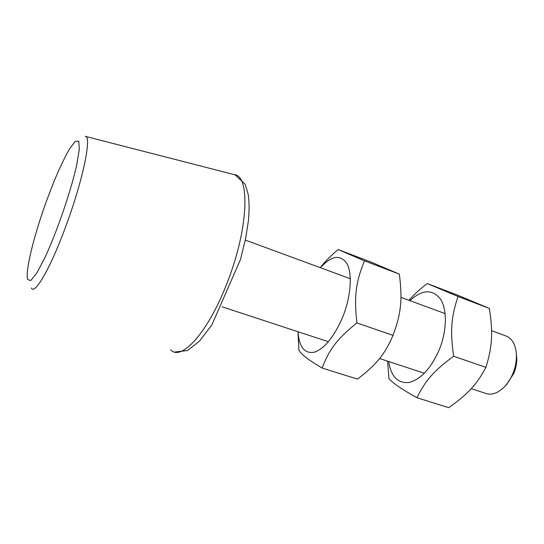 <?xml version="1.0" encoding="UTF-8"?>
<svg xmlns="http://www.w3.org/2000/svg" width="544" height="544" viewBox="0 0 544 544"><rect width="100%" height="100%" fill="white"/><g stroke="black" fill="none" stroke-linecap="round" stroke-linejoin="round"><path stroke-width="0.82" d="M505.512 335.818L506.709 336.253C512.774 339.157 516.025 345.59 516.446 355.545C516.508 361.549 515.304 367.567 512.842 373.612C510.687 378.746 507.919 383.112 504.526 386.702C497.712 393.462 491.198 395.61 484.99 393.156L471.254 388.64M506.178 385.03L513.822 373.436C515.855 368.444 516.848 363.46 516.8 358.489L516.399 354.09M427.373 307.068L426.374 306.7M388.688 361.522C391.014 376.557 397.793 383.547 409.013 382.493C420.838 379.42 430.93 368.506 439.266 349.758C447.032 330.704 447.304 309.291 440.416 298.969C432.296 288.932 422.124 289.49 409.904 300.642M416.99 397.732L448.739 407.667C467.527 394.393 476.408 385.03 485.928 367.356C492.422 346.093 493.088 332.255 489.362 308.428L457.123 294.957L427.196 283.533L458.055 296.5C451.2 316.73 449.997 331.01 453.648 356.238C433.792 370.777 425.211 380.786 416.99 397.732C401.887 389.32 392.544 382.949 388.974 378.624L387.607 361.162M408.993 300.308C413.454 295.066 419.526 289.476 427.196 283.533M485.928 367.356L453.648 356.238M489.362 308.428L458.055 296.5M335.192 273.156L334.342 272.843M298.051 331.745C299.098 347.12 304.552 353.94 314.398 352.199C324.924 348.33 334.431 336.423 342.924 316.492C350.928 296.283 352.498 274.115 347.113 263.928C340.626 254.136 331.704 255.394 320.362 267.702M322.157 368.07L357.483 379.12C376.203 364.779 384.717 354.634 393.013 335.362C401.241 313.371 402.56 299.003 399.344 274.135L371.266 262.188L338.164 249.553L364.48 260.848C355.858 281.697 353.886 296.534 356.946 322.939C337.164 338.735 329.059 349.629 322.157 368.07C308.135 359.795 300.37 353.736 298.867 349.908L297.99 331.724M320.287 267.675C324.557 262.011 330.514 255.966 338.164 249.553M393.013 335.362L356.946 322.939M399.344 274.135L364.48 260.848M85.292 136.333C91.936 135.47 83.49 178.112 66.769 223.72C51.218 266.88 34.53 295.827 31.416 287.939M27.656 279.534C24.956 271.905 33.925 235.654 46.254 201.674L54.318 180.662C59.833 167.62 64.94 156.964 69.639 148.689L75.351 141.222L78.771 141.263L79.308 149.396L76.684 165.199C70.652 192.018 56.705 232.499 44.547 258.441L36.55 273.442L30.743 280.575L27.656 279.534M85.598 136.415L234.355 174.665C250.077 175.535 248.56 227.848 227.773 281.214C208.774 331.82 181.104 362.046 170.632 349.724M234.96 174.814L245.086 184.124L248.112 194.004C249.349 201.62 249.417 210.759 248.309 221.428L245.677 238.279L240.489 259.468L211.854 324.952L199.424 341.176L187.456 350.554L174.855 352.022M516.8 358.489L516.446 355.545M506.933 384.268L504.526 386.702M506.709 336.253L491.606 330.698M445.142 313.609L400.948 297.35M350.336 278.725L245.31 240.088M424.402 373.252L379.576 358.53M328.426 341.727L222.122 306.802"/></g></svg>
